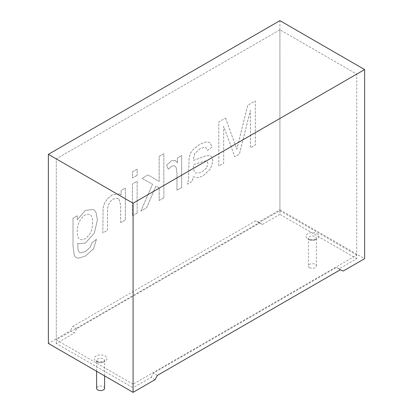 <?xml version="1.0" encoding="UTF-8"?>
<svg xmlns="http://www.w3.org/2000/svg" width="413" height="413" viewBox="0 0 413 413"><rect width="100%" height="100%" fill="white"/><g stroke="black" fill="none" stroke-linecap="round" stroke-linejoin="round"><path stroke-width="0.31" stroke-dasharray="2.06 1.55" d="M56.276 343.44L56.276 158.897L133.084 203.237L56.276 158.897L279.916 29.777L279.916 210.738L56.276 339.858L56.276 158.897L279.916 29.777L356.724 74.123L356.724 255.084L133.084 384.198L133.084 203.237L356.724 74.123L133.084 203.237L133.084 387.786L56.276 343.44L74.325 333.028L70.37 330.741L48.373 343.44M279.916 210.738L356.724 255.084M56.276 339.858L133.084 384.198M309.564 267.634A3.996 2.308 0 0 0 313.916 268.135A3.996 2.308 0 0 0 316.384 266.008A3.996 2.308 0 0 0 312.388 263.7A3.996 2.308 0 0 0 308.397 266.008A3.996 2.308 0 0 0 309.564 267.634M104.603 388.277A3.996 2.308 0 0 0 100.612 385.969A3.996 2.308 0 0 0 96.616 388.277M155.081 379.65L151.127 377.368L133.084 387.786M77.267 215.782L73.003 218.245L73.003 245.874L74.325 255.688L76.121 257.552L78.485 258.208L85.512 255.967L93.503 248.776L96.446 239.37L91.934 242.679L90.333 247.15L85.512 251.455L80.437 252.859L79.704 252.555L78 250.077L77.67 243.324L78.336 243.773L85.383 243.061L94.267 233.185L97.411 219.943L95.992 212.354L93.441 209.391L85.315 210.434L77.267 219.737L77.267 215.782L73.029 218.26L73.029 245.89L74.35 255.704L76.147 257.567L78.511 258.223L85.543 255.983L93.534 248.791L96.477 239.385L91.96 242.694L90.359 247.165L85.543 251.471L80.468 252.875L79.735 252.57L78.031 250.092L77.701 243.34L78.367 243.789L85.414 243.076L94.293 233.206L97.442 219.959L96.017 212.37L93.467 209.406L85.346 210.449L77.293 219.757L77.293 215.798M119.806 193.893L121.138 194.998L121.138 190.455L125.325 188.039L125.325 220.005L120.653 222.7L125.351 220.021L125.351 188.054L121.164 190.47L121.164 195.013L119.811 193.888L112.336 194.864L107.716 198.555L104.572 203.098L103.1 207.961L102.847 233.015L107.514 230.32L107.514 210.862L108.072 205.591L110.003 201.869L113.301 198.968L118.753 198.286L120.684 205.251L120.684 222.715M119.78 193.873L112.305 194.848L107.69 198.539L104.541 203.082L103.069 207.946L102.847 233.015M120.653 222.7L120.653 205.235L118.722 198.271L113.27 198.952L109.972 201.854L108.046 205.571L107.483 210.847L107.483 230.299L102.816 232.994M137.121 213.191L132.454 215.885L132.454 183.919L137.121 181.224L137.152 213.206L137.152 181.24L132.48 183.94L132.48 215.901L137.152 213.206M137.121 175.308L132.454 178.003L132.454 171.818L137.121 169.124L137.152 175.324L137.152 169.139L132.48 171.839L132.48 178.018L137.152 175.324M163.816 197.781L159.144 200.475L159.144 187.817L155.871 186.046L146.661 207.682L140.879 211.022L152.521 184.198L141.995 178.411L148.055 174.911L159.144 181.462L159.144 156.408L163.816 153.713L163.842 197.796L163.842 153.729L159.175 156.424L159.175 181.477L148.086 174.926L142.02 178.431L152.552 184.213L140.905 211.038L146.692 207.698L155.902 186.062L159.175 187.832L159.175 200.491L163.842 197.796M181.627 187.497L176.96 190.192L176.96 173.46L176.196 167.601L174.446 165.654L171.705 166.15L168.282 169.273L166.604 165.231L171.147 160.884L175.127 160.332L177.44 162.81L177.44 157.947L181.627 155.531L181.653 187.512L181.653 155.546L177.466 157.962L177.466 162.83L175.153 160.347L171.173 160.9L166.635 165.246L168.308 169.289L171.736 166.165L174.472 165.67L176.227 167.616L176.986 173.475L176.986 190.207L181.653 187.512M207.481 150.42L212.076 147.064L210.021 142.769L209.474 142.387L205.86 141.953L199.567 144.473L193.805 148.763L190.532 153.053L189.061 157.596L188.529 179.645L187.388 184.172L192.184 181.4L193.145 176.8L198.147 177.605L203.346 175.659L210.424 169.025L212.912 161.024L211.972 157.291L210.697 156.026L209.51 155.577L206.113 155.778L193.449 160.425L193.423 159.005L194.771 153.569L200.176 148.634L205.122 147.095L205.659 147.312L207.512 150.435L212.101 147.08L210.047 142.79L209.499 142.402L205.886 141.969L199.593 144.488L193.836 148.778L190.563 153.073L189.087 157.611L188.555 179.66L187.414 184.188L192.21 181.421L193.176 176.821L198.173 177.626L203.377 175.675L210.454 169.041L212.943 161.039L212.003 157.307L210.723 156.042L209.541 155.593L206.139 155.794L193.48 160.44L193.454 159.02L194.797 153.584L200.202 148.649L205.153 147.111L205.689 147.327L207.512 150.435M225.55 118.072L236.814 149.274L247.723 105.269L255.286 100.906L255.286 144.968L250.412 147.782L250.412 110.281L239.349 154.168L234.811 156.79L223.67 126.363L223.67 163.223L218.797 166.036L218.797 121.969L225.55 118.072L218.828 121.985L218.828 166.052L223.696 163.238L223.696 126.378L234.837 156.806L239.38 154.183L250.443 110.297L250.443 147.797L255.317 144.984L255.317 100.922L247.754 105.284L236.84 149.294L225.575 118.087M279.916 20.65L279.916 209.763L258.455 222.153L255.632 220.847L72.657 326.487L70.37 330.741M151.127 377.368L153.414 373.115L336.389 267.474L339.212 268.775L356.724 258.667L356.724 74.123L279.916 29.777L279.916 214.326L356.724 258.667M279.916 214.326L262.41 224.435L259.586 223.128L76.612 328.769L74.325 333.028M279.916 209.763L364.627 258.667M343.167 271.057L339.212 268.775M262.41 224.435L258.455 222.153M206.495 168.189L201.002 172.691L195.617 173.006L194.239 171.601L193.48 166.682L193.578 164.632L205.406 160.941L206.851 161.225L207.285 161.581L207.915 163.765L206.495 168.189M206.469 168.174L200.976 172.675L195.586 172.985L194.213 171.586L193.449 166.666L193.552 164.611L205.375 160.92L206.82 161.209L207.254 161.566L207.889 163.749L206.469 168.174M92.615 222.333C92.61 226.52 91.887 229.995 90.437 232.762C87.004 238.415 83.478 240.609 79.854 239.339C76.539 238.203 76.353 226.845 79.523 221.249C82.946 215.524 86.425 213.325 89.972 214.641C91.774 215.679 92.657 218.245 92.615 222.333M92.646 222.349C92.641 226.536 91.913 230.01 90.462 232.777C87.029 238.43 83.503 240.624 79.879 239.354C76.57 238.224 76.384 226.861 79.554 221.265C82.972 215.545 86.456 213.34 89.998 214.657C91.805 215.7 92.688 218.26 92.646 222.349M76.612 328.769L72.657 326.487M259.586 223.128L255.632 220.847M340.343 269.756L336.389 267.474M157.368 375.396L153.414 373.115M96.095 361.21A6.391 3.691 0 0 0 106.781 359.558A6.391 3.691 0 0 0 98.96 355.041A6.391 3.691 0 0 0 96.095 361.21M307.871 238.941A6.391 3.691 0 0 0 318.562 237.289A6.391 3.691 0 0 0 310.736 232.772A6.391 3.691 0 0 0 307.871 238.941M309.564 239.922A3.996 2.308 0 0 0 313.916 240.423A3.996 2.308 0 0 0 316.384 238.291A3.996 2.308 0 0 0 312.388 235.988A3.996 2.308 0 0 0 308.397 238.291A3.996 2.308 0 0 0 309.564 239.922M97.788 362.191A3.996 2.308 0 0 0 102.14 362.691A3.996 2.308 0 0 0 104.603 360.559A3.996 2.308 0 0 0 100.612 358.257A3.996 2.308 0 0 0 96.616 360.559A3.996 2.308 0 0 0 97.788 362.191M316.384 266.008L316.389 238.229L315.837 238.75C316.012 239.055 312.166 240.32 309.069 238.822L308.387 238.229L308.397 266.008M104.603 375.907L104.613 360.497L104.055 361.019C104.231 361.323 100.39 362.588 97.292 361.091L96.611 360.497L96.616 371.297"/><path stroke-width="0.62" d="M96.616 371.297L96.616 388.277A3.996 2.308 0 0 0 97.788 389.903A3.996 2.308 0 0 0 102.14 390.404A3.996 2.308 0 0 0 104.603 388.277L104.603 375.907M155.081 379.65L133.084 392.35L133.084 203.237L364.627 69.56L364.627 258.667L343.167 271.057L340.343 269.756L157.368 375.396L155.081 379.65M364.627 69.56L279.916 20.65L48.373 154.333L48.373 343.44L133.084 392.35M48.373 154.333L133.084 203.237"/></g></svg>
